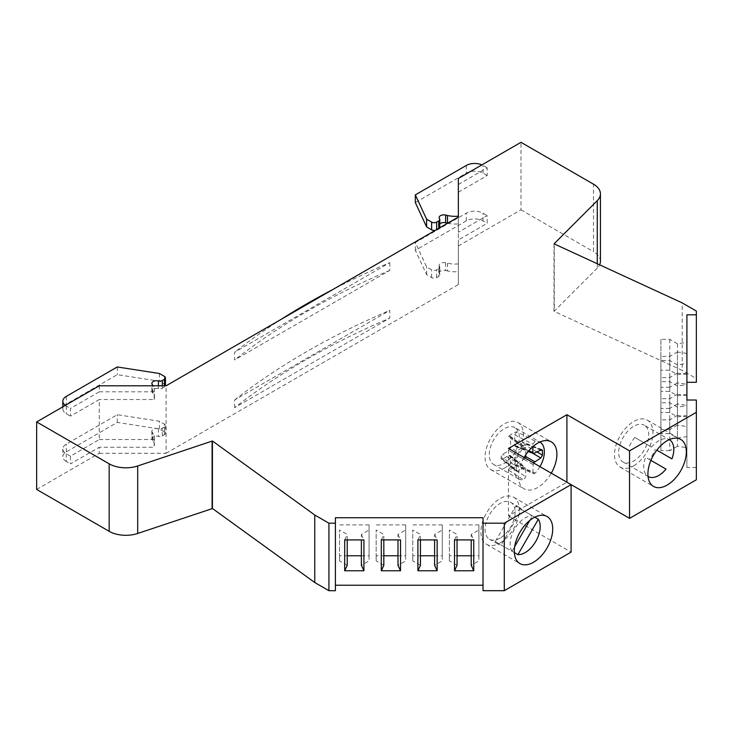 <?xml version="1.0" encoding="UTF-8"?>
<svg xmlns="http://www.w3.org/2000/svg" width="733" height="733" viewBox="0 0 733 733"><rect width="100%" height="100%" fill="white"/><g stroke="black" fill="none" stroke-linecap="round" stroke-linejoin="round"><path stroke-width="0.55" stroke-dasharray="3.67 2.75" d="M633.724 465.812A27.158 15.686 120 0 0 651.463 441.88A27.158 15.686 120 0 0 647.303 420.119A27.158 15.686 120 0 0 633.724 421.466A27.158 15.686 120 0 0 615.977 445.398A27.158 15.686 120 0 0 620.136 467.159A27.158 15.686 120 0 0 633.724 465.812M524.104 457.493A27.158 15.686 120 0 0 524.104 488.856A27.158 15.686 120 0 0 537.692 487.509A27.158 15.686 120 0 0 551.271 473.179M504.286 468.231A27.158 15.686 120 0 0 522.033 444.29A27.158 15.686 120 0 0 517.865 422.529A27.158 15.686 120 0 0 504.286 423.876A27.158 15.686 120 0 0 486.538 447.808A27.158 15.686 120 0 0 490.707 469.569A27.158 15.686 120 0 0 504.286 468.231M500.108 542.961A27.158 15.686 120 0 0 517.855 519.019A27.158 15.686 120 0 0 513.696 497.258A27.158 15.686 120 0 0 500.108 498.605A27.158 15.686 120 0 0 482.369 522.537A27.158 15.686 120 0 0 486.529 544.298A27.158 15.686 120 0 0 500.108 542.961M651.518 447.093L634.815 437.454L651.518 447.093A21.257 12.269 -60 0 1 658.775 440.744A21.257 12.269 -60 0 1 669.293 439.635L644.353 425.232A21.257 12.269 -60 0 1 647.606 442.265A21.257 12.269 -60 0 1 633.724 460.993A21.257 12.269 -60 0 1 623.096 462.047A21.257 12.269 -60 0 1 619.834 445.013A21.257 12.269 -60 0 1 633.724 426.285A21.257 12.269 -60 0 1 644.353 425.232M623.096 462.047L648.036 476.45A21.257 12.269 -60 0 1 645.608 457.319L649.328 459.472A21.257 12.269 120 0 0 655.238 449.237M634.815 437.454A21.257 12.269 120 0 0 628.905 447.68M539.964 466.646A21.257 12.269 -60 0 1 535.218 473.097L516.875 465.079A21.257 12.269 -60 0 1 512.633 468.231A21.257 12.269 -60 0 1 508.4 469.972L523.463 479.877A21.257 12.269 -60 0 1 518.707 478.924A21.257 12.269 -60 0 1 523.463 447.936L508.4 436.666A21.257 12.269 -60 0 1 512.633 433.515A21.257 12.269 -60 0 1 516.875 431.774L535.218 441.147A21.257 12.269 -60 0 1 539.864 442.045L514.914 427.641A21.257 12.269 -60 0 1 518.176 444.674A21.257 12.269 -60 0 1 504.286 463.403A21.257 12.269 -60 0 1 493.657 464.456A21.257 12.269 -60 0 1 490.395 447.423A21.257 12.269 -60 0 1 504.286 428.695A21.257 12.269 -60 0 1 514.914 427.641M495.297 541.577L512 551.225A21.257 12.269 -60 0 1 525.158 517.883A21.257 12.269 -60 0 1 532.424 515.849L515.72 506.21L495.297 541.577A21.257 12.269 120 0 0 497.835 544.005A21.257 12.269 120 0 0 501.207 544.986L521.621 509.618A21.257 12.269 120 0 0 519.092 507.19A21.257 12.269 120 0 0 515.72 506.21M500.108 538.132A21.257 12.269 -60 0 1 489.479 539.186A21.257 12.269 -60 0 1 486.226 522.153A21.257 12.269 -60 0 1 500.108 503.424A21.257 12.269 -60 0 1 510.736 502.371A21.257 12.269 -60 0 1 513.998 519.404A21.257 12.269 -60 0 1 500.108 538.132M514.346 552.581L501.207 544.986M597.267 263.743L597.267 268.141A23.621 13.634 0 0 0 599.631 264.833M600.428 261.324A23.621 13.634 0 0 0 593.51 251.685L593.51 184.185M597.267 268.141L554.295 311.113L554.295 243.942M553.983 243.796L553.983 311.287L682.194 370.376L682.194 302.885M686.903 415.464L686.903 426.569L677.457 425.103L677.457 394.253L669.779 398.679L660.919 398.679L660.919 429.538L660.919 412.496L669.779 412.496L677.457 416.921L686.903 415.464L686.903 400.026L686.903 467.526L686.903 314.805M660.919 412.496L660.919 381.636L669.779 381.636L677.457 386.071L686.903 384.605L686.903 426.569M686.903 373.189L686.903 384.294L677.457 382.837L677.457 351.977L669.779 356.412L660.919 356.412L660.919 387.262L660.919 370.22L669.779 370.22L677.457 374.655L686.903 373.189L686.903 342.338L686.903 384.294M686.903 394.327L686.903 405.431L677.457 403.975L677.457 373.115L669.779 377.55L660.919 377.55L660.919 408.4L660.919 391.358L669.779 391.358L677.457 395.793L686.903 394.327L686.903 363.467L686.903 405.431M686.903 436.602L686.903 447.707L677.457 446.241L677.457 415.391L669.779 419.817L660.919 419.817L660.919 450.676L660.919 433.634L669.779 433.634L677.457 438.059L686.903 436.602L686.903 405.743L686.903 447.707M696.35 400.026L696.35 479.794M571.089 484.623L566.911 482.204L508.464 515.959L508.464 448.459M508.464 515.959L571.089 552.114M335.412 590.688L335.412 517.736M483.029 517.736L483.029 590.688M36.65 489.442L99.276 453.278L99.276 447.258L70.469 463.888L70.469 456.173L99.276 439.543L99.276 399.522L70.469 416.161L70.469 408.446L99.276 391.807L99.276 385.787M99.276 391.807L154.15 391.807L154.15 399.522L99.276 399.522M99.276 453.278L166.089 453.278L166.089 385.787M99.276 439.543L154.15 439.543L154.15 447.258L99.276 447.258M389.8 262.652L389.8 270.367L234.642 359.949L234.642 352.234L389.8 262.652A732.194 422.73 0 0 0 332.461 289.727M166.089 453.278L458.354 284.541L458.354 192.211L458.354 232.233L487.17 215.594L487.17 223.308L458.354 239.948L458.354 271.622L458.354 232.233M234.642 407.676L234.642 399.961L389.8 310.38L389.8 318.095L234.642 407.676A732.194 422.73 180 0 1 389.8 318.095M458.354 284.541L458.354 239.948M458.354 216.18L458.354 178.476M458.354 184.496L487.17 167.866L487.17 175.581L458.354 192.211M458.354 245.967L520.989 209.812L520.989 142.312M520.989 209.812L593.51 251.685M696.35 382.296L696.35 378.558L682.194 370.376M696.35 467.526L686.903 467.526M696.35 378.558L696.35 311.058M677.457 386.071L677.457 416.921M686.903 395.71L677.457 394.253M660.919 370.22L660.919 339.361L669.779 339.361L677.457 343.795L686.903 342.338M677.457 343.795L677.457 374.655M686.903 353.443L677.457 351.977M660.919 391.358L660.919 360.499L669.779 360.499L677.457 364.933L686.903 363.467M677.457 364.933L677.457 395.793M686.903 374.572L677.457 373.115M660.919 433.634L660.919 402.774L669.779 402.774L677.457 407.209L686.903 405.743M677.457 407.209L677.457 438.059M686.903 416.848L677.457 415.391M434.605 555.77L442.283 555.77L442.283 524.91L442.283 530.023L434.605 534.458L434.605 539.909M434.605 534.458L437.143 539.909M420.44 539.909L420.44 534.458L412.761 530.023L412.761 555.77L420.44 555.77M417.902 539.909L420.44 534.458M361.387 555.77L369.065 555.77L369.065 524.91L369.065 530.023L361.387 534.458L361.387 539.909M361.387 534.458L363.925 539.909M347.222 539.909L347.222 534.458L339.544 530.023L339.544 555.77L347.222 555.77M344.684 539.909L347.222 534.458M398.001 555.77L405.679 555.77L405.679 524.91L405.679 530.023L398.001 534.458L398.001 539.909M398.001 534.458L400.53 539.909M383.826 539.909L383.826 534.458L376.148 530.023L376.148 555.77L383.826 555.77M381.297 539.909L383.826 534.458M471.218 555.77L478.896 555.77L478.896 524.91L478.896 530.023L471.218 534.458L471.218 539.909M471.218 534.458L473.747 539.909M457.044 539.909L457.044 534.458L449.375 530.023L449.375 555.77L457.044 555.77M454.515 539.909L457.044 534.458M165.456 385.54A3.546 2.043 0 0 0 164.412 384.101L159.4 381.206L117.253 374.682L66.291 404.103A11.81 6.817 0 0 0 62.836 408.922A11.81 6.817 0 0 0 66.291 413.751L70.469 416.161M154.15 399.522A20.075 11.591 0 0 0 154.434 397.598A20.075 11.591 0 0 0 152.968 393.245L152.207 392.173A4.728 2.73 180 0 1 151.868 391.147A4.728 2.73 180 0 1 158.429 388.637A3.546 2.043 0 0 0 162.323 388.197L164.412 386.987A3.546 2.043 0 0 0 165.429 385.787M70.469 456.173L66.291 453.764A11.81 6.817 180 0 1 62.836 448.944A11.81 6.817 180 0 1 66.291 444.125L117.253 414.704L159.4 421.218L164.412 424.114A3.546 2.043 180 0 1 165.456 425.561A3.546 2.043 180 0 1 164.412 427.009L162.323 428.219A3.546 2.043 180 0 1 158.429 428.649A4.728 2.73 0 0 0 151.868 431.16A4.728 2.73 0 0 0 152.207 432.186L152.968 433.258A20.075 11.591 180 0 1 154.434 437.61A20.075 11.591 180 0 1 154.15 439.543M66.291 453.764L66.291 461.478L70.469 463.888M66.291 461.478A11.81 6.817 180 0 1 62.836 456.659A11.81 6.817 180 0 1 66.291 451.84L117.253 422.419L159.4 428.933L164.412 431.829A3.546 2.043 180 0 1 165.456 433.276A3.546 2.043 180 0 1 164.412 434.724L162.323 435.933A3.546 2.043 180 0 1 158.429 436.364A4.728 2.73 0 0 0 151.868 438.875A4.728 2.73 0 0 0 152.207 439.901L152.968 440.973A20.075 11.591 180 0 1 154.434 445.325A20.075 11.591 180 0 1 154.15 447.258M65.319 405.395A11.81 6.817 0 0 0 66.291 406.036L70.469 408.446M154.15 391.807A20.075 11.591 0 0 0 154.434 389.883A20.075 11.591 0 0 0 153.133 385.787M389.8 270.367A732.194 422.73 0 0 0 234.642 359.949M281.545 319.121A732.194 422.73 0 0 0 234.642 352.234M234.642 399.961A732.194 422.73 180 0 1 389.8 310.38M447.625 223.244A20.075 11.591 0 0 0 458.354 223.895M439.782 227.166A3.546 2.043 0 0 0 439.498 226.369A4.728 2.73 180 0 1 439.122 225.297A4.728 2.73 180 0 1 439.782 223.913M435.439 230.272A3.546 2.043 0 0 0 436.648 229.823L438.737 228.614A3.546 2.043 0 0 0 439.534 227.908M487.17 175.581L482.992 173.171A11.81 6.817 0 0 0 466.289 173.171L415.327 202.592M458.354 263.907A20.075 11.591 180 0 1 447.478 263.22L445.618 262.79A4.728 2.73 0 0 0 439.122 265.319A4.728 2.73 0 0 0 439.498 266.381A3.546 2.043 180 0 1 439.782 267.179A3.546 2.043 180 0 1 438.737 268.626L436.648 269.836A3.546 2.043 180 0 1 431.636 269.836L426.624 266.94L415.327 242.605L466.289 213.184A11.81 6.817 180 0 1 482.992 213.184L487.17 215.594M447.478 263.22L447.478 270.935A20.075 11.591 0 0 0 458.354 271.622M447.478 270.935L445.618 270.504A4.728 2.73 0 0 0 439.122 273.033A4.728 2.73 0 0 0 439.498 274.096A3.546 2.043 180 0 1 439.782 274.893A3.546 2.043 180 0 1 438.737 276.341L436.648 277.55A3.546 2.043 180 0 1 431.636 277.55L426.624 274.655L415.327 250.32L466.289 220.899A11.81 6.817 180 0 1 482.992 220.899L487.17 223.308M487.17 167.866L482.992 165.456A11.81 6.817 0 0 0 481.883 164.888M669.779 381.636L669.779 412.496M677.457 425.103L669.779 429.538L669.779 398.679M669.779 339.361L669.779 370.22M677.457 382.837L669.779 387.262L669.779 356.412M669.779 360.499L669.779 391.358M677.457 403.975L669.779 408.4L669.779 377.55M669.779 402.774L669.779 433.634M677.457 446.241L669.779 450.676L669.779 419.817M442.283 530.023L442.283 560.882L434.605 565.317M420.44 565.317L412.761 560.882L412.761 530.023M369.065 530.023L369.065 560.882L361.387 565.317M347.222 565.317L339.544 560.882L339.544 530.023M405.679 530.023L405.679 560.882L398.001 565.317M383.826 565.317L376.148 560.882L376.148 530.023M478.896 530.023L478.896 560.882L471.218 565.317M457.044 565.317L449.375 560.882L449.375 530.023M117.253 366.967L117.253 374.682M159.4 373.491L159.4 381.206M159.4 428.933L159.4 421.218M117.253 422.419L117.253 414.704M415.327 250.32L415.327 242.605M426.624 274.655L426.624 266.94M669.779 429.538L660.919 429.538M669.779 387.262L660.919 387.262M669.779 408.4L660.919 408.4M669.779 450.676L660.919 450.676M649.328 459.472L666.031 469.111M521.621 509.618L534.769 517.205M442.283 555.77L442.283 560.882M412.761 560.882L412.761 555.77M369.065 555.77L369.065 560.882M339.544 560.882L339.544 555.77M405.679 555.77L405.679 560.882M376.148 560.882L376.148 555.77M478.896 555.77L478.896 560.882M449.375 560.882L449.375 555.77M660.919 381.636L660.919 398.679M660.919 339.361L660.919 356.412M660.919 360.499L660.919 377.55M660.919 402.774L660.919 419.817M650.913 460.388L645.608 457.319M508.4 436.666L510.122 436.236L510.553 437.271L510.553 447.744L508.885 450.63L502.609 454.249L500.941 457.135L516.188 465.931L516.188 470.284L500.941 458.107L500.941 457.135M500.941 458.107L501.335 459.124L502.609 459.069L517.846 471.246L524.122 467.617L525.396 467.572L525.79 476.771L523.463 479.877M508.4 469.972L510.553 466.884L510.159 455.395L508.885 455.45L502.609 459.069M516.875 465.079L515.281 465.583L514.722 464.475L514.722 454.002L516.389 451.116L522.666 447.496L524.324 444.61L537.06 451.959M540.505 449.97L524.324 443.63L524.324 444.61M524.324 443.63L523.738 442.503L522.666 442.668L540.826 449.787M516.875 431.774L514.722 434.861L514.722 445.334L515.317 446.461L522.666 442.668M535.218 473.097L533.45 473.784L532.882 472.666L514.722 464.475M532.882 472.666L533.377 462.844M535.218 441.147L532.882 444.262L532.882 446.635M523.463 447.936L525.369 447.332L525.79 448.358L510.553 437.271M516.188 465.931L517.846 463.045L502.609 454.249M525.304 458.18L517.846 463.045M525.79 454.799L525.79 448.358M517.846 471.246L516.573 471.292L516.188 470.284M512 551.225L514.685 546.58M529.739 520.494L532.424 515.849M442.283 524.91L412.761 524.91M369.065 524.91L339.544 524.91M405.679 524.91L376.148 524.91M478.896 524.91L449.375 524.91M66.291 406.036L66.291 413.751M152.968 393.245L152.968 385.531M152.968 440.973L152.968 433.258M482.992 173.171L482.992 165.456M482.992 220.899L482.992 213.184M66.291 396.388L66.291 404.103M164.412 376.386L164.412 384.101M164.412 385.787L164.412 386.987M162.323 385.787L162.323 388.197M158.429 385.787L158.429 388.637M152.207 392.173L152.207 384.459M152.207 439.901L152.207 432.186M158.429 428.649L158.429 436.364M162.323 435.933L162.323 428.219M164.412 434.724L164.412 427.009M164.412 431.829L164.412 424.114M66.291 451.84L66.291 444.125M439.498 226.369L439.498 218.654M466.289 165.456L466.289 173.171M466.289 220.899L466.289 213.184M431.636 277.55L431.636 269.836M436.648 277.55L436.648 269.836M438.737 268.626L438.737 276.341M439.498 274.096L439.498 266.381M445.618 262.79L445.618 270.504M514.722 434.861L532.882 444.262M510.553 466.884L525.79 476.771M532.882 464.484L514.722 454.002M514.722 445.334L528.777 450.832M516.389 451.116L510.553 447.744M510.553 456.412L525.79 468.579M516.389 446.296L534.549 453.406M524.122 459.426L508.885 450.63M508.885 455.45L524.122 467.617M532.607 453.232L522.666 447.496M647.303 420.119L680.7 439.397M517.865 422.529L551.271 441.816M513.696 497.258L547.093 516.536M518.707 478.924L493.657 464.456M497.835 544.005L489.479 539.186M620.136 467.159L653.543 486.446M490.707 469.569L524.104 488.856M486.529 544.298L519.935 563.585M154.434 397.598L154.434 389.883M154.434 437.61L154.434 445.325M62.836 408.922L62.836 406.824M151.868 391.147L151.868 383.432M151.868 431.16L151.868 438.875M165.456 425.561L165.456 433.276M62.836 448.944L62.836 456.659M439.122 225.297L439.122 217.582M439.782 267.179L439.782 274.893M439.122 265.319L439.122 273.033M519.092 507.19L510.736 502.371M515.281 465.583L533.45 473.784M510.131 436.236L525.378 447.332M515.317 446.461L528.209 451.51M510.159 455.395L525.396 467.572M541.898 449.613L523.738 442.503M516.573 471.292L501.335 459.124"/><path stroke-width="1.1" d="M667.122 485.099A27.158 15.686 120 0 0 684.869 461.167A27.158 15.686 120 0 0 680.7 439.397A27.158 15.686 120 0 0 667.122 440.744A27.158 15.686 120 0 0 649.374 464.685A27.158 15.686 120 0 0 653.543 486.446A27.158 15.686 120 0 0 667.122 485.099M551.271 473.179A27.158 15.686 120 0 0 551.271 441.816A27.158 15.686 120 0 0 537.692 443.153A27.158 15.686 120 0 0 524.104 457.493M533.514 562.238A27.158 15.686 120 0 0 551.253 538.306A27.158 15.686 120 0 0 547.093 516.536A27.158 15.686 120 0 0 533.514 517.883A27.158 15.686 120 0 0 515.766 541.824A27.158 15.686 120 0 0 519.935 563.585A27.158 15.686 120 0 0 533.514 562.238M650.913 460.388L666.031 469.111A21.257 12.269 -60 0 1 658.775 475.46A21.257 12.269 -60 0 1 648.146 476.514A21.257 12.269 -60 0 1 648.036 476.45L648.146 476.514M534.769 517.205L538.324 519.257A21.257 12.269 -60 0 1 525.158 552.6A21.257 12.269 -60 0 1 517.901 554.634L514.346 552.581M554.295 243.613L597.267 200.65A23.621 13.634 0 0 0 600.428 193.824A23.621 13.634 0 0 0 593.51 184.185L520.989 142.312L458.354 178.476L458.354 217.041L166.089 385.787L99.276 385.787L36.65 421.942L109.171 463.815A23.621 13.634 0 0 0 137.685 465.977L212.423 440.991L314.759 515.015L328.925 523.188L335.412 523.188L335.412 517.736L483.029 517.736L483.029 523.188L504.286 523.188L571.089 484.623L508.464 448.459L566.911 414.713L629.546 450.868L696.35 412.303L696.35 400.026L686.903 400.026L686.903 314.805L696.35 314.805L696.35 311.058L682.194 302.885L554.295 243.942M599.631 264.833A23.621 13.634 0 0 0 600.428 261.324L600.428 193.824M686.903 400.026L686.903 384.605M629.546 450.868L629.546 518.368L696.35 479.794L696.35 412.303M566.911 482.204L566.911 414.713M629.546 518.368L571.089 484.623L571.089 552.114L504.286 590.688L504.286 523.188M504.286 590.688L483.029 590.688L483.029 523.188M434.605 539.909L434.605 565.317L437.143 570.769L417.902 570.769L420.44 565.317L420.44 539.909M437.143 570.769L437.143 539.909L417.902 539.909L417.902 570.769M361.387 539.909L361.387 565.317L363.925 570.769L344.684 570.769L347.222 565.317L347.222 539.909M363.925 570.769L363.925 539.909L344.684 539.909L344.684 570.769M483.029 585.227L335.412 585.227M398.001 539.909L398.001 565.317L400.53 570.769L381.297 570.769L383.826 565.317L383.826 539.909M400.53 570.769L400.53 539.909L381.297 539.909L381.297 570.769M471.218 539.909L471.218 565.317L473.747 570.769L454.515 570.769L457.044 565.317L457.044 539.909M473.747 570.769L473.747 539.909L454.515 539.909L454.515 570.769M314.759 515.015L314.759 582.515L212.423 508.491L212.423 440.991M212.103 441.174L212.103 508.675L137.685 533.477L137.685 465.977M109.171 463.815L109.171 531.315A23.621 13.634 0 0 0 137.685 533.477M109.171 531.315L36.65 489.442L36.65 421.942M458.354 217.041L458.354 216.18A20.075 11.591 0 0 1 447.478 215.493L447.478 223.208A20.075 11.591 0 0 0 447.625 223.244M686.903 382.296L696.35 382.296L696.35 314.805M335.412 523.188L335.412 590.688L328.925 590.688L314.759 582.515M328.925 523.188L328.925 590.688M165.429 385.787A3.546 2.043 0 0 0 165.456 385.54L165.456 377.825A3.546 2.043 0 0 0 164.412 376.386L159.4 373.491L117.253 366.967L66.291 396.388A11.81 6.817 0 0 0 62.836 401.217A11.81 6.817 0 0 0 65.319 405.395M153.133 385.787A20.075 11.591 0 0 0 152.968 385.531L152.207 384.459A4.728 2.73 180 0 1 151.868 383.432A4.728 2.73 180 0 1 158.429 380.922A3.546 2.043 0 0 0 162.323 380.482L164.412 379.273A3.546 2.043 0 0 0 165.456 377.825M332.461 289.727A732.194 422.73 0 0 0 281.545 319.121M439.782 223.913A4.728 2.73 180 0 1 445.618 222.768L447.478 223.208M439.534 227.908A3.546 2.043 0 0 0 439.782 227.166L439.782 219.451A3.546 2.043 0 0 0 439.498 218.654A4.728 2.73 180 0 1 439.122 217.582A4.728 2.73 180 0 1 445.618 215.062L447.478 215.493M481.883 164.888A11.81 6.817 0 0 0 466.289 165.456L415.327 194.877L415.327 202.592L426.624 226.928L431.636 229.823A3.546 2.043 0 0 0 435.439 230.272M415.327 194.877L426.624 219.213L431.636 222.108A3.546 2.043 0 0 0 436.648 222.108L438.737 220.899A3.546 2.043 0 0 0 439.782 219.451M426.624 219.213L426.624 226.928M669.403 439.69L669.293 439.635A21.257 12.269 -60 0 1 669.403 439.69A21.257 12.269 -60 0 1 671.932 458.885L656.823 450.154L671.932 458.885M539.964 442.1L539.864 442.045A21.257 12.269 -60 0 1 539.964 442.1A21.257 12.269 -60 0 1 539.964 466.646M533.377 462.844L540.826 457.978L532.607 453.232M537.06 451.959L542.493 455.092L542.493 450.74L541.898 449.613L533.477 453.571L532.882 452.444L532.882 446.635M542.493 455.092L540.826 457.978M534.549 461.598L525.79 456.54L525.304 458.18M525.79 456.54L525.79 454.799M538.324 519.257L517.901 554.634M514.685 546.58L529.739 520.494M420.44 555.77L434.605 555.77M347.222 555.77L361.387 555.77M383.826 555.77L398.001 555.77M457.044 555.77L471.218 555.77M597.267 200.65L597.267 263.743M164.412 379.273L164.412 385.787M162.323 380.482L162.323 385.787M158.429 380.922L158.429 385.787M445.618 222.768L445.618 215.062M438.737 220.899L438.737 228.366M436.648 229.576L436.648 222.108M431.636 222.108L431.636 229.823M528.777 450.832L532.882 452.444M542.493 450.74L540.505 449.97M62.836 406.824L62.836 401.217M528.209 451.51L533.477 453.571"/></g></svg>
